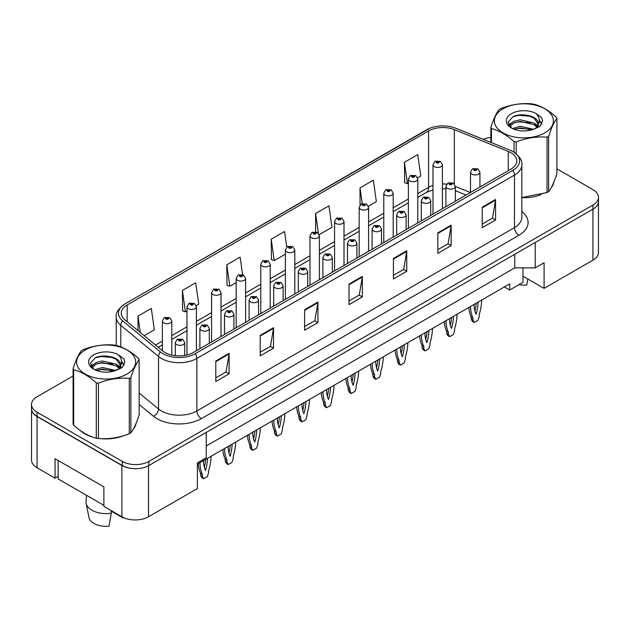<?xml version="1.0" encoding="UTF-8"?>
<svg xmlns="http://www.w3.org/2000/svg" width="630" height="630" viewBox="0 0 630 630"><rect width="100%" height="100%" fill="white"/><g stroke="black" fill="none" stroke-linecap="round" stroke-linejoin="round"><path stroke-width="0.94" d="M522.995 267.868L522.995 276.2L544.092 288.375L592.94 260.174A18.837 10.875 0 0 0 598.453 252.48L598.453 202.183M31.547 409.335L31.547 460.097A18.837 10.875 0 0 0 37.06 467.791L55.046 478.17L55.046 458.687L103.895 486.888L103.895 506.37L121.881 516.758A18.837 10.875 0 0 0 148.522 516.758L197.371 488.557L197.371 462.916L206.246 457.79L206.246 432.408M55.046 478.17L58.157 476.374M197.371 464.2L509.678 283.886L509.678 290.044L504.347 286.965M206.246 445.993L514.781 267.868L514.781 254.276M514.781 267.868L535.209 267.868L535.209 242.487M31.642 409.909A18.837 10.875 0 0 0 37.06 416.509L121.881 465.483A18.837 10.875 0 0 0 133.316 468.61M535.209 267.868L544.092 262.741L544.092 288.375M522.995 276.2L522.995 282.35L509.678 290.044M80.325 430.518A30.145 17.404 0 0 0 84.798 433.818A30.145 17.404 0 0 0 92.838 437.133A30.145 17.404 0 0 1 84.798 433.818A30.145 17.404 0 0 1 80.325 430.518M510.922 152.728A20.097 11.6 180 0 1 516.805 160.934A20.097 11.6 180 0 1 510.922 169.131L193.331 352.493A20.097 11.6 180 0 1 162.658 350.941L124.913 319.82A20.097 11.6 180 0 1 121.275 313.165A20.097 11.6 180 0 1 127.158 304.959L428.589 130.93A20.097 11.6 180 0 1 454.332 129.63L508.237 151.428A20.097 11.6 180 0 1 510.922 152.728M512.914 151.57A22.924 13.23 0 0 0 509.859 150.09L455.947 128.299A22.924 13.23 0 0 0 455.695 128.197A22.924 13.23 0 0 0 429.912 128.197A22.924 13.23 0 0 0 426.597 129.78L125.165 303.81A22.924 13.23 0 0 0 122.598 320.757L160.343 351.879A22.924 13.23 0 0 0 195.324 353.65L512.914 170.289A22.924 13.23 0 0 0 512.914 151.57M73.088 375.976L37.02 396.798A18.837 10.875 0 0 0 31.5 404.491L31.5 408.587A18.837 10.875 0 0 0 37.02 416.28L122.275 465.507A18.837 10.875 0 0 0 148.924 465.507L592.98 209.129A18.837 10.875 0 0 0 598.5 201.435L598.5 197.34A18.837 10.875 0 0 0 592.98 189.646L556.912 168.824M215.799 361.006L215.799 381.52L229.115 373.826L229.115 353.312L215.799 361.006M215.799 377.874L226.06 371.952L229.068 353.997A5.024 2.898 -120 0 0 229.115 353.312M225.965 372.007L229.115 373.826M260.206 335.373L260.206 355.879L273.522 348.185L273.522 327.679L260.206 335.373M260.206 352.241L270.467 346.319L273.467 328.356A5.024 2.898 -120 0 0 273.522 327.679M270.372 346.366L273.522 348.185M304.613 309.732L304.613 330.238L317.93 322.552L317.93 302.038L304.613 309.732M304.613 326.6L314.866 320.678L317.874 302.723A5.024 2.898 -120 0 0 317.93 302.038M314.779 320.733L317.93 322.552M482.233 207.183L482.233 227.69L495.558 220.004L495.558 199.489L482.233 207.183M482.233 224.052L492.495 218.13L495.503 200.175A5.024 2.898 -120 0 0 495.558 199.489M492.4 218.177L495.558 220.004M437.826 232.816L437.826 253.331L451.151 245.637L451.151 225.13L437.826 232.816M437.826 249.693L448.087 243.763L451.096 225.808A5.024 2.898 -120 0 0 451.151 225.13M448.001 243.818L451.151 245.637M393.419 258.457L393.419 278.964L406.744 271.278L406.744 250.764L393.419 258.457M393.419 275.326L403.68 269.404L406.689 251.449A5.024 2.898 -120 0 0 406.744 250.764M403.594 269.459L406.744 271.278M349.012 284.091L349.012 304.605L362.337 296.911L362.337 276.405L349.012 284.091M349.012 300.967L359.273 295.045L362.281 277.082A5.024 2.898 -120 0 0 362.337 276.405M359.187 295.092L362.337 296.911M521.829 197.678A30.145 17.404 0 0 0 541.068 194.615A30.145 17.404 0 0 1 521.829 197.678M551.242 187.622A30.145 17.404 0 0 0 553.872 182.094A30.145 17.404 0 0 1 551.242 187.622M100.965 438.661A30.145 17.404 0 0 0 123.291 435.81A30.145 17.404 0 0 1 100.965 438.661M133.473 428.817A30.145 17.404 0 0 0 136.104 423.289A30.145 17.404 0 0 1 133.473 428.817M31.5 404.491A18.837 10.875 0 0 0 37.02 412.177L122.275 461.404A18.837 10.875 0 0 0 148.924 461.404L592.98 205.026A18.837 10.875 0 0 0 598.5 197.34M490.857 137.427A18.837 10.875 0 0 0 483.265 139.34M107.368 356.178L106.856 356.478M196.213 305.644L198.733 304.188L195.725 282.76L182.401 290.454L182.621 310.842M144.16 335.695L154.326 329.829L151.318 308.401L137.994 316.087L137.994 330.616M319.221 234.628L331.947 227.28L328.947 205.845L315.622 213.539L315.622 231.793M368.424 206.223L376.354 201.639L373.346 180.212L360.029 187.905L360.029 205.002M417.619 177.817L420.761 176.006L417.753 154.571L404.436 162.264L404.649 182.653M242.582 274.586L240.132 257.127L226.808 264.813L227.02 285.201M286.729 247.094L284.539 231.486L271.215 239.18L271.428 259.56M271.215 239.18L274.223 260.607L285.382 254.166M274.223 260.607L271.215 259.481M315.622 213.539L318.378 233.21M360.029 187.905L362.226 203.561M404.436 162.264L407.445 183.692L408.382 183.149M407.445 183.692L404.436 182.566M226.808 264.813L229.816 286.24L236.179 282.571M229.816 286.24L226.808 285.122M182.401 290.454L185.409 311.882L186.976 310.976M185.409 311.882L182.401 310.755M137.994 316.087L140.301 332.514M479.926 187.023L479.926 172.21A4.709 2.717 180 0 1 477.02 174.723A4.709 2.717 180 0 1 471.886 174.132A4.709 2.717 180 0 1 470.508 172.21L472.382 168.942A3.142 1.89 57.8 0 1 474.059 169.037A1.567 0.906 0 0 0 474.106 170.289A1.567 0.906 0 0 0 476.327 170.289A1.567 0.906 0 0 0 476.327 169.005A1.567 0.906 0 0 0 474.154 168.982L475.658 169.391L474.776 169.903L474.792 169.383M474.154 168.982A3.142 1.733 -117.9 0 0 472.689 168.769A3.142 1.733 -117.9 0 0 472.547 168.856M474.752 169.895L474.059 169.037M474.776 169.903L474.752 169.399M470.555 306.471A41.761 24.113 120 0 0 472.996 318.071L472.996 320.142L474.24 322.497L477.973 320.347L479.217 316.551L479.217 314.48A41.761 24.113 120 0 0 481.651 300.069M474.114 304.424A36.737 21.207 120 0 0 476.107 314.236A36.737 21.207 120 0 0 478.099 302.124M468.87 307.448A41.761 24.113 120 0 0 471.224 317.048L471.224 319.119L472.461 321.473L474.24 322.497M474.949 310.944A36.737 21.207 120 0 0 476.225 303.203M472.996 318.071L471.224 317.048M472.996 320.142L471.224 319.119M442.402 208.688L442.402 164.753A4.709 2.717 180 0 1 439.496 167.265A4.709 2.717 180 0 1 434.361 166.674A4.709 2.717 180 0 1 432.983 164.753L434.865 161.485A3.142 1.89 57.8 0 1 436.535 161.571A1.567 0.906 0 0 0 436.582 162.823A1.567 0.906 0 0 0 438.803 162.823A1.567 0.906 0 0 0 438.803 161.548A1.567 0.906 0 0 0 436.629 161.516L438.322 162.186L437.252 162.446L437.267 161.918M436.629 161.516A3.142 1.733 -117.9 0 0 435.165 161.304A3.142 1.733 -117.9 0 0 435.023 161.398M437.228 162.43L436.535 161.571M437.252 162.446L437.228 161.941M503.016 108.785A29.515 17.041 -0 0 0 503.016 132.883A29.515 17.041 -0 0 0 544.753 132.883A29.515 17.041 -0 0 0 544.753 108.785A29.515 17.041 -0 0 0 503.016 108.785M521.829 197.529L547.068 192.528A33.91 19.577 -0 0 0 547.864 192.087A33.91 19.577 -0 0 0 548.635 191.622C551.384 188.189 554.14 182.243 556.912 173.793L556.912 118.464A33.91 19.577 -0 0 0 556.337 117.219C548.785 110.376 541.249 106.029 533.728 104.171A33.91 19.577 -0 0 0 531.586 103.84C521.246 102.958 510.954 104.548 500.708 108.612A33.91 19.577 -0 0 0 499.905 109.061A33.91 19.577 -0 0 0 499.133 109.526C496.361 113.006 493.605 118.952 490.857 127.347A33.91 19.577 -0 0 0 491.431 128.591L491.431 142.64M514.041 152.224L514.041 141.64C506.488 134.796 498.952 130.449 491.431 128.591M514.041 141.64A33.91 19.577 -0 0 0 516.191 141.97L516.191 153.783M547.068 192.528L547.068 137.198C536.815 136.3 526.523 137.891 516.191 141.97M547.068 137.198A33.91 19.577 -0 0 0 547.864 136.749A33.91 19.577 -0 0 0 548.635 136.285L548.635 191.622M533.657 129.268L520.167 126.291L512.521 128.552M531.775 129.882L520.167 127.921L514.237 129.292M537.343 126.425L534.035 123.007L520.167 119.779L513.734 121.377L510.016 124.551L509.536 126.276M536.815 127.228L534.035 124.638L520.167 121.409L513.734 123.007L509.827 126.598M535.547 128.638L537.776 125.543A14.356 8.284 -0 0 0 538.24 123.441A14.356 8.284 -0 0 0 527.538 115.424C522.199 114.313 517.403 114.691 513.143 116.55L508.087 122.062L511.481 127.961M537.485 127.788L538.24 124.724M538.201 124.079L534.035 118.125L527.538 115.424M511.481 113.668A17.546 10.127 -0 0 0 511.481 127.992A17.546 10.127 -0 0 0 533.413 129.339L540.256 126.024L542.556 120.834L541.769 117.739L536.02 113.518A17.546 10.127 -0 0 0 511.481 113.668M536.02 113.518C539.666 117.251 540.249 121.259 537.776 125.543M490.857 142.411L490.857 127.347M556.912 118.464C554.164 121.897 551.408 127.835 548.635 136.285M530.484 129.339L519.057 128.362L514.505 129.189M538.839 127.024L538.036 126.386M537.548 126.031L536.736 125.496M530.484 122.826L519.057 121.85L514.505 122.677M510.103 124.394L508.764 125.22M541.69 124.079L539.288 120.921M530.484 116.314L519.057 115.337L512.938 116.644M542.556 120.991L541.769 117.739M539.359 126.685L538.178 125.677M537.831 125.417L535.02 123.732M511.213 123.031L508.465 124.622M541.887 123.693L539.28 120.102M85.247 349.981A29.515 17.041 -0 0 0 85.247 374.078A29.515 17.041 -0 0 0 126.984 374.078A29.515 17.041 -0 0 0 126.984 349.981A29.515 17.041 -0 0 0 85.247 349.981M82.136 350.256A33.91 19.577 -0 0 0 81.364 350.721C78.593 354.202 75.836 360.147 73.088 368.55A33.91 19.577 -0 0 0 73.663 369.786L73.663 425.124C81.175 431.944 88.712 436.299 96.272 438.173A33.91 19.577 -0 0 0 98.414 438.504C108.667 439.401 118.96 437.811 129.292 433.731A33.91 19.577 -0 0 0 130.095 433.283A33.91 19.577 -0 0 0 130.867 432.826C133.615 429.384 136.371 423.447 139.143 414.997L139.143 359.659A33.91 19.577 -0 0 0 138.569 358.423C131.008 351.572 123.472 347.224 115.959 345.366A33.91 19.577 -0 0 0 113.809 345.035C103.478 344.153 93.185 345.744 82.932 349.815A33.91 19.577 -0 0 0 82.136 350.256M96.272 438.173L96.272 382.835C88.712 375.992 81.175 371.645 73.663 369.786M96.272 382.835A33.91 19.577 -0 0 0 98.414 383.174L98.414 438.504M129.292 433.731L129.292 378.394C119.046 377.496 108.754 379.087 98.414 383.174M129.292 378.394A33.91 19.577 -0 0 0 130.095 377.945A33.91 19.577 -0 0 0 130.867 377.488L130.867 432.826M73.088 368.55L73.088 423.888A33.91 19.577 -0 0 0 73.663 425.124M115.881 370.471L102.399 367.487L94.752 369.747M113.998 371.078L102.399 369.117L96.469 370.495M119.566 367.621L116.266 364.211L102.399 360.974L95.965 362.581L92.248 365.754L91.759 367.479M119.038 368.432L116.266 365.833L102.399 362.604L95.965 364.211L92.051 367.794M117.778 369.841L119.999 366.739A14.356 8.284 -0 0 0 120.472 364.636A14.356 8.284 -0 0 0 109.77 356.619C104.43 355.509 99.627 355.887 95.366 357.745L90.318 363.258L93.712 369.164A17.546 10.127 -0 0 0 115.644 370.534L122.48 367.219L124.787 362.029L124 358.935L118.251 354.714A17.546 10.127 -0 0 0 93.705 354.871A17.546 10.127 -0 0 0 93.705 369.196M119.716 368.991L120.472 365.928M120.424 365.282L116.266 359.32L109.77 356.619M118.251 354.714C121.897 358.446 122.48 362.455 119.999 366.739M139.143 359.659C136.395 363.093 133.639 369.038 130.867 377.488M112.715 370.534L101.28 369.558L96.729 370.385M121.062 368.227L120.267 367.581M119.779 367.227L118.96 366.699M112.715 364.022L101.28 363.045L96.729 363.872M92.334 365.589L90.996 366.416M123.921 365.282L121.511 362.116M112.715 357.509L101.28 356.533L95.162 357.848M124.787 362.195L124 358.935M121.59 367.889L120.409 366.88M120.054 366.613L117.243 364.927M93.445 364.227L90.688 365.825M124.118 364.896L121.511 361.297M455.325 201.23L455.325 186.417A4.709 2.717 180 0 1 452.419 188.929A4.709 2.717 180 0 1 447.284 188.338A4.709 2.717 180 0 1 445.906 186.417L447.788 183.141A3.142 1.89 57.8 0 1 449.458 183.236A1.567 0.906 0 0 0 449.505 184.488A1.567 0.906 0 0 0 451.726 184.488A1.567 0.906 0 0 0 451.726 183.212A1.567 0.906 0 0 0 449.552 183.18L451.056 183.59L450.174 184.11L450.19 183.582M449.552 183.18A3.142 1.733 -117.9 0 0 448.087 182.968A3.142 1.733 -117.9 0 0 447.946 183.062M450.151 184.094L449.458 183.236M450.174 184.11L450.151 183.606M445.961 320.678A41.761 24.113 120 0 0 448.395 332.278L448.395 334.341L449.639 336.704L453.372 334.546L454.616 330.758L454.616 328.687A41.761 24.113 120 0 0 457.049 314.275M449.513 318.623A36.737 21.207 120 0 0 451.505 328.435A36.737 21.207 120 0 0 453.498 316.323M444.268 321.654A41.761 24.113 120 0 0 446.623 331.246L446.623 333.317L447.859 335.68L449.639 336.704M450.348 325.151A36.737 21.207 120 0 0 451.623 317.402M448.395 332.278L446.623 331.246M448.395 334.341L446.623 333.317M430.723 215.436L430.723 200.616A4.709 2.717 180 0 1 427.817 203.128A4.709 2.717 180 0 1 422.683 202.537A4.709 2.717 180 0 1 421.305 200.616L423.187 197.347A3.142 1.89 57.8 0 1 424.856 197.442A1.567 0.906 0 0 0 424.903 198.694A1.567 0.906 0 0 0 427.124 198.694A1.567 0.906 0 0 0 427.124 197.411A1.567 0.906 0 0 0 424.951 197.387L426.644 198.056L425.573 198.308L424.856 197.442M425.589 198.324L425.589 197.788M424.951 197.387A3.142 1.733 -117.9 0 0 423.486 197.174A3.142 1.733 -117.9 0 0 423.344 197.261M425.573 198.308L425.549 197.812M421.36 334.877A41.761 24.113 120 0 0 423.793 346.476L423.793 348.548L425.037 350.91L428.77 348.752L430.014 344.957L430.014 342.885A41.761 24.113 120 0 0 432.448 328.474M424.911 332.829A36.737 21.207 120 0 0 426.904 342.641A36.737 21.207 120 0 0 428.896 330.529M419.667 335.861A41.761 24.113 120 0 0 422.021 345.453L422.021 347.524L423.258 349.878L425.037 350.91M425.746 339.357A36.737 21.207 120 0 0 427.022 331.608M423.793 346.476L422.021 345.453M423.793 348.548L422.021 347.524M406.122 229.635L406.122 214.822A4.709 2.717 180 0 1 403.216 217.334A4.709 2.717 180 0 1 398.081 216.744A4.709 2.717 180 0 1 396.703 214.822L398.585 211.554A3.142 1.89 57.8 0 1 400.255 211.641A1.567 0.906 0 0 0 400.302 212.901A1.567 0.906 0 0 0 402.523 212.901A1.567 0.906 0 0 0 402.523 211.617A1.567 0.906 0 0 0 400.357 211.585L402.042 212.255L400.971 212.515L400.255 211.641M400.987 212.523L400.987 211.987M400.357 211.585A3.142 1.733 -117.9 0 0 398.885 211.373A3.142 1.733 -117.9 0 0 398.751 211.467M400.971 212.515L400.948 212.011M396.758 349.083A41.761 24.113 120 0 0 399.192 360.683L399.192 362.754L400.436 365.109L404.169 362.959L405.413 359.163L405.413 357.092A41.761 24.113 120 0 0 407.846 342.681M400.31 347.036A36.737 21.207 120 0 0 402.302 356.848A36.737 21.207 120 0 0 404.295 344.728M395.065 350.059A41.761 24.113 120 0 0 397.42 359.659L397.42 361.722L398.656 364.085L400.436 365.109M401.145 353.556A36.737 21.207 120 0 0 402.428 345.807M399.192 360.683L397.42 359.659M399.192 362.754L397.42 361.722M381.52 243.841L381.52 229.021A4.709 2.717 180 0 1 378.614 231.533A4.709 2.717 180 0 1 373.48 230.95A4.709 2.717 180 0 1 372.102 229.021L373.984 225.753A3.142 1.89 57.8 0 1 375.653 225.847A1.567 0.906 0 0 0 375.7 227.099A1.567 0.906 0 0 0 377.921 227.099A1.567 0.906 0 0 0 377.921 225.816A1.567 0.906 0 0 0 375.756 225.792L377.26 226.202L376.37 226.713L376.386 226.194M375.756 225.792A3.142 1.733 -117.9 0 0 374.283 225.579A3.142 1.733 -117.9 0 0 374.149 225.666M376.354 226.706L375.653 225.847M376.37 226.713L376.354 226.217M372.157 363.289A41.761 24.113 120 0 0 374.59 374.882L374.59 376.953L375.834 379.315L379.567 377.157L380.811 373.362L380.811 371.298A41.761 24.113 120 0 0 383.245 356.879M375.708 361.234A36.737 21.207 120 0 0 377.701 371.046A36.737 21.207 120 0 0 379.693 358.935M370.464 364.266A41.761 24.113 120 0 0 372.818 373.858L372.818 375.929L374.062 378.291L375.834 379.315M376.543 367.762A36.737 21.207 120 0 0 377.827 360.014M374.59 374.882L372.818 373.858M374.59 376.953L372.818 375.929M518.899 284.721A17.27 9.97 0 0 0 526.712 285.012L527.838 278.988M86.46 495.282L86.034 501.559A20.097 11.6 0 0 0 86.145 503.331L88.956 517.506A17.27 9.97 0 0 0 93.901 523.42A17.27 9.97 0 0 0 108.943 526.207L111.313 513.222L111.171 510.576M86.145 503.331A20.097 11.6 0 0 0 91.901 510.221A20.097 11.6 0 0 0 111.313 513.222M111.203 511.103L123.149 518.002A17.27 9.97 0 0 0 123.275 517.506L123.275 517.482M123.252 517.474L123.149 518.002M103.895 505.347L58.157 478.942L58.157 460.483M417.8 222.894L417.8 178.952A4.709 2.717 180 0 1 414.894 181.464A4.709 2.717 180 0 1 409.76 180.873A4.709 2.717 180 0 1 408.382 178.952L410.264 175.683A3.142 1.89 57.8 0 1 411.933 175.778A1.567 0.906 0 0 0 411.981 177.03A1.567 0.906 0 0 0 414.201 177.03A1.567 0.906 0 0 0 414.201 175.746A1.567 0.906 0 0 0 412.036 175.723L413.721 176.392L412.65 176.644L411.933 175.778M412.666 176.66L412.666 176.124M412.036 175.723A3.142 1.733 -117.9 0 0 410.563 175.51A3.142 1.733 -117.9 0 0 410.429 175.597M412.626 176.636L412.626 176.148M393.199 237.1L393.199 193.158A4.709 2.717 180 0 1 390.293 195.67A4.709 2.717 180 0 1 385.158 195.079A4.709 2.717 180 0 1 383.78 193.158L385.662 189.89A3.142 1.89 57.8 0 1 387.332 189.977A1.567 0.906 0 0 0 387.379 191.237A1.567 0.906 0 0 0 389.6 191.237A1.567 0.906 0 0 0 389.6 189.953A1.567 0.906 0 0 0 387.434 189.921L389.12 190.591L388.048 190.851L387.332 189.977M388.064 190.858L388.064 190.323M387.434 189.921A3.142 1.733 -117.9 0 0 385.962 189.717A3.142 1.733 -117.9 0 0 385.828 189.803M388.048 190.851L388.033 190.347M368.597 251.299L368.597 207.357A4.709 2.717 180 0 1 365.691 209.869A4.709 2.717 180 0 1 360.557 209.286A4.709 2.717 180 0 1 359.179 207.357L361.061 204.089A3.142 1.89 57.8 0 1 362.73 204.183A1.567 0.906 0 0 0 362.778 205.435A1.567 0.906 0 0 0 364.998 205.435A1.567 0.906 0 0 0 364.998 204.151A1.567 0.906 0 0 0 362.833 204.128L364.518 204.797L363.447 205.049L362.73 204.183M363.471 205.065L363.471 204.53M362.833 204.128A3.142 1.733 -117.9 0 0 361.36 203.915A3.142 1.733 -117.9 0 0 361.226 204.002M363.431 205.041L363.431 204.553M356.919 258.04L356.919 243.227A4.709 2.717 180 0 1 354.013 245.739A4.709 2.717 180 0 1 348.878 245.149A4.709 2.717 180 0 1 347.5 243.227L349.382 239.959A3.142 1.89 57.8 0 1 351.052 240.054A1.567 0.906 0 0 0 351.099 241.306A1.567 0.906 0 0 0 353.32 241.306A1.567 0.906 0 0 0 353.32 240.022A1.567 0.906 0 0 0 351.154 239.998L352.839 240.66L351.768 240.92L351.784 240.392M351.154 239.998A3.142 1.733 -117.9 0 0 349.682 239.786A3.142 1.733 -117.9 0 0 349.548 239.873M351.753 240.904L351.052 240.054M351.768 240.92L351.753 240.416M347.555 377.488A41.761 24.113 120 0 0 349.989 389.088L349.989 391.159L351.233 393.514L354.966 391.364L356.21 387.568L356.21 385.497A41.761 24.113 120 0 0 358.643 371.086M351.107 375.441A36.737 21.207 120 0 0 353.099 385.253A36.737 21.207 120 0 0 355.092 373.133M345.862 378.465A41.761 24.113 120 0 0 348.217 388.064L348.217 390.135L349.461 392.49L351.233 393.514M351.95 381.961A36.737 21.207 120 0 0 353.225 374.22M349.989 389.088L348.217 388.064M349.989 391.159L348.217 390.135M332.325 272.247L332.325 257.434A4.709 2.717 180 0 1 329.411 259.946A4.709 2.717 180 0 1 324.285 259.355A4.709 2.717 180 0 1 322.899 257.434L324.781 254.158A3.142 1.89 57.8 0 1 326.45 254.252A1.567 0.906 0 0 0 326.498 255.504A1.567 0.906 0 0 0 328.718 255.504A1.567 0.906 0 0 0 328.718 254.229A1.567 0.906 0 0 0 326.553 254.197L328.238 254.866L327.167 255.126L326.45 254.252M327.19 255.134L327.19 254.599M326.553 254.197A3.142 1.733 -117.9 0 0 325.08 253.984A3.142 1.733 -117.9 0 0 324.946 254.079M327.167 255.126L327.151 254.622M322.954 391.695A41.761 24.113 120 0 0 325.387 403.294L325.387 405.358L326.631 407.72L330.364 405.562L331.608 401.775L331.608 399.703A41.761 24.113 120 0 0 334.05 385.292M326.505 389.639A36.737 21.207 120 0 0 328.498 399.452A36.737 21.207 120 0 0 330.49 387.34M321.261 392.671A41.761 24.113 120 0 0 323.615 402.263L323.615 404.334L324.859 406.697L326.631 407.72M327.348 396.168A36.737 21.207 120 0 0 328.624 388.419M325.387 403.294L323.615 402.263M325.387 405.358L323.615 404.334M307.724 286.453L307.724 271.632A4.709 2.717 180 0 1 304.81 274.144A4.709 2.717 180 0 1 299.683 273.554A4.709 2.717 180 0 1 298.297 271.632L300.179 268.364A3.142 1.89 57.8 0 1 301.857 268.459A1.567 0.906 0 0 0 301.904 269.711A1.567 0.906 0 0 0 304.117 269.711A1.567 0.906 0 0 0 304.117 268.427A1.567 0.906 0 0 0 301.951 268.404L303.636 269.073L302.565 269.325L301.857 268.459M302.589 269.333L302.589 268.805M301.951 268.404A3.142 1.733 -117.9 0 0 300.478 268.191A3.142 1.733 -117.9 0 0 300.345 268.278M302.565 269.325L302.55 268.821M298.352 405.893A41.761 24.113 120 0 0 300.793 417.493L300.793 419.564L302.03 421.927L305.763 419.769L307.007 415.973L307.007 413.902A41.761 24.113 120 0 0 309.448 399.491M301.904 403.846A36.737 21.207 120 0 0 303.896 413.658A36.737 21.207 120 0 0 305.889 401.546M296.659 406.878A41.761 24.113 120 0 0 299.014 416.469L299.014 418.541L300.258 420.895L302.03 421.927M302.746 410.374A36.737 21.207 120 0 0 304.022 402.625M300.793 417.493L299.014 416.469M300.793 419.564L299.014 418.541M344.004 265.506L344.004 221.563A4.709 2.717 180 0 1 341.09 224.075A4.709 2.717 180 0 1 335.963 223.485A4.709 2.717 180 0 1 334.577 221.563L336.459 218.295A3.142 1.89 57.8 0 1 338.129 218.389A1.567 0.906 0 0 0 338.176 219.642A1.567 0.906 0 0 0 340.397 219.642A1.567 0.906 0 0 0 340.397 218.358A1.567 0.906 0 0 0 338.231 218.334L339.916 218.996L338.845 219.256L338.129 218.389M338.869 219.264L338.869 218.728M338.231 218.334A3.142 1.733 -117.9 0 0 336.759 218.122A3.142 1.733 -117.9 0 0 336.625 218.208M338.83 219.248L338.83 218.752M319.402 279.704L319.402 235.77A4.709 2.717 180 0 1 316.488 238.282A4.709 2.717 180 0 1 311.362 237.691A4.709 2.717 180 0 1 309.976 235.77L311.858 232.494A3.142 1.89 57.8 0 1 313.535 232.588A1.567 0.906 0 0 0 313.582 233.84A1.567 0.906 0 0 0 315.795 233.84A1.567 0.906 0 0 0 315.795 232.564A1.567 0.906 0 0 0 313.63 232.533L315.315 233.202L314.244 233.462L314.268 232.935M313.63 232.533A3.142 1.733 -117.9 0 0 312.157 232.32A3.142 1.733 -117.9 0 0 312.023 232.415M314.228 233.446L313.535 232.588M314.244 233.462L314.228 232.958M294.801 293.911L294.801 249.968A4.709 2.717 180 0 1 291.887 252.48A4.709 2.717 180 0 1 286.76 251.89A4.709 2.717 180 0 1 285.382 249.968L287.256 246.7A3.142 1.89 57.8 0 1 288.934 246.795A1.567 0.906 0 0 0 288.981 248.047A1.567 0.906 0 0 0 291.202 248.047A1.567 0.906 0 0 0 291.202 246.763A1.567 0.906 0 0 0 289.028 246.739L290.714 247.409L289.642 247.661L288.934 246.795M289.666 247.677L289.666 247.141M289.028 246.739A3.142 1.733 -117.9 0 0 287.556 246.527A3.142 1.733 -117.9 0 0 287.422 246.614M289.642 247.661L289.627 247.157M283.122 300.652L283.122 285.839A4.709 2.717 180 0 1 280.208 288.351A4.709 2.717 180 0 1 275.082 287.76A4.709 2.717 180 0 1 273.696 285.839L275.578 282.571A3.142 1.89 57.8 0 1 277.255 282.657A1.567 0.906 0 0 0 277.302 283.917A1.567 0.906 0 0 0 279.523 283.917A1.567 0.906 0 0 0 279.523 282.634A1.567 0.906 0 0 0 277.35 282.602L279.035 283.272L277.964 283.531L277.255 282.657M277.988 283.539L277.988 283.004M277.35 282.602A3.142 1.733 -117.9 0 0 275.877 282.39A3.142 1.733 -117.9 0 0 275.743 282.484M277.948 283.516L277.948 283.027M273.751 420.1A41.761 24.113 120 0 0 276.192 431.7L276.192 433.771L277.428 436.125L281.161 433.976L282.405 430.18L282.405 428.109A41.761 24.113 120 0 0 284.847 413.697M277.302 418.052A36.737 21.207 120 0 0 279.295 427.865A36.737 21.207 120 0 0 281.287 415.745M272.058 421.076A41.761 24.113 120 0 0 274.412 430.668L274.412 432.739L275.656 435.102L277.428 436.125M278.145 424.573A36.737 21.207 120 0 0 279.421 416.824M276.192 431.7L274.412 430.668M276.192 433.771L274.412 432.739M258.52 314.858L258.52 300.037A4.709 2.717 180 0 1 255.615 302.55A4.709 2.717 180 0 1 250.48 301.959A4.709 2.717 180 0 1 249.102 300.037L250.976 296.769A3.142 1.89 57.8 0 1 252.654 296.864A1.567 0.906 0 0 0 252.701 298.116A1.567 0.906 0 0 0 254.922 298.116A1.567 0.906 0 0 0 254.922 296.832A1.567 0.906 0 0 0 252.748 296.809L254.433 297.478L253.362 297.73L252.654 296.864M253.386 297.746L253.386 297.21M252.748 296.809A3.142 1.733 -117.9 0 0 251.275 296.596A3.142 1.733 -117.9 0 0 251.142 296.683M253.347 297.722L253.347 297.234M249.149 434.306A41.761 24.113 120 0 0 251.591 445.898L251.591 447.969L252.827 450.332L256.56 448.174L257.804 444.378L257.804 442.307A41.761 24.113 120 0 0 260.245 427.896M252.701 432.251A36.737 21.207 120 0 0 254.693 442.063A36.737 21.207 120 0 0 256.693 429.951M247.456 435.283A41.761 24.113 120 0 0 249.811 444.874L249.811 446.946L251.055 449.308L252.827 450.332M253.543 438.779A36.737 21.207 120 0 0 254.819 431.03M251.591 445.898L249.811 444.874M251.591 447.969L249.811 446.946M233.919 329.057L233.919 314.244A4.709 2.717 180 0 1 231.013 316.756A4.709 2.717 180 0 1 225.879 316.166A4.709 2.717 180 0 1 224.5 314.244L226.375 310.976A3.142 1.89 57.8 0 1 228.052 311.07A1.567 0.906 0 0 0 228.099 312.322A1.567 0.906 0 0 0 230.32 312.322A1.567 0.906 0 0 0 230.32 311.039A1.567 0.906 0 0 0 228.147 311.007L229.832 311.677L228.761 311.937L228.784 311.409M228.147 311.007A3.142 1.733 -117.9 0 0 226.682 310.803A3.142 1.733 -117.9 0 0 226.54 310.889M228.745 311.921L228.052 311.07M228.761 311.937L228.745 311.433M224.548 448.505A41.761 24.113 120 0 0 226.989 460.105L226.989 462.176L228.233 464.53L231.958 462.381L233.202 458.585L233.202 456.514A41.761 24.113 120 0 0 235.644 442.102M228.099 446.457A36.737 21.207 120 0 0 230.092 456.27A36.737 21.207 120 0 0 232.092 444.15M222.855 449.481A41.761 24.113 120 0 0 225.209 459.081L225.209 461.152L226.453 463.507L228.233 464.53M228.942 452.978A36.737 21.207 120 0 0 230.218 445.237M226.989 460.105L225.209 459.081M226.989 462.176L225.209 461.152M209.317 343.263L209.317 328.443A4.709 2.717 180 0 1 206.412 330.955A4.709 2.717 180 0 1 201.277 330.372A4.709 2.717 180 0 1 199.899 328.443L201.773 325.175A3.142 1.89 57.8 0 1 203.451 325.269A1.567 0.906 0 0 0 203.498 326.521A1.567 0.906 0 0 0 205.719 326.521A1.567 0.906 0 0 0 205.719 325.238A1.567 0.906 0 0 0 203.545 325.214L205.238 325.883L204.159 326.135L203.451 325.269M204.183 326.151L204.183 325.615M203.545 325.214A3.142 1.733 -117.9 0 0 202.08 325.001A3.142 1.733 -117.9 0 0 201.939 325.088M204.159 326.135L204.144 325.639M199.946 462.711A41.761 24.113 120 0 0 202.387 474.303L202.387 476.374L203.632 478.737L207.364 476.579L208.601 472.791L208.601 470.72A41.761 24.113 120 0 0 211.042 456.301M203.498 460.656A36.737 21.207 120 0 0 205.498 470.468A36.737 21.207 120 0 0 207.49 458.356M198.253 463.688A41.761 24.113 120 0 0 200.608 473.28L200.608 475.351L201.852 477.713L203.632 478.737M204.341 467.184A36.737 21.207 120 0 0 205.616 459.435M202.387 474.303L200.608 473.28M202.387 476.374L200.608 475.351M184.716 355.43L184.716 342.649A4.709 2.717 180 0 1 181.81 345.161A4.709 2.717 180 0 1 176.676 344.571A4.709 2.717 180 0 1 175.297 342.649L177.172 339.381A3.142 1.89 57.8 0 1 178.849 339.475A1.567 0.906 0 0 0 178.896 340.728A1.567 0.906 0 0 0 181.117 340.728A1.567 0.906 0 0 0 181.117 339.444A1.567 0.906 0 0 0 178.944 339.42L180.637 340.082L179.558 340.342L178.849 339.475M179.581 340.35L179.581 339.822M178.944 339.42A3.142 1.733 -117.9 0 0 177.479 339.208A3.142 1.733 -117.9 0 0 177.337 339.294M179.542 340.334L179.542 339.838M270.199 308.117L270.199 264.175A4.709 2.717 180 0 1 267.293 266.687A4.709 2.717 180 0 1 262.159 266.096A4.709 2.717 180 0 1 260.781 264.175L262.655 260.907A3.142 1.89 57.8 0 1 264.332 260.993A1.567 0.906 0 0 0 264.38 262.253A1.567 0.906 0 0 0 266.6 262.253A1.567 0.906 0 0 0 266.6 260.97A1.567 0.906 0 0 0 264.427 260.938L266.112 261.607L265.041 261.867L264.332 260.993M265.065 261.875L265.065 261.34M264.427 260.938A3.142 1.733 -117.9 0 0 262.962 260.725A3.142 1.733 -117.9 0 0 262.82 260.82M265.025 261.852L265.025 261.363M245.598 322.316L245.598 278.373A4.709 2.717 180 0 1 242.692 280.885A4.709 2.717 180 0 1 237.557 280.295A4.709 2.717 180 0 1 236.179 278.373L238.053 275.105A3.142 1.89 57.8 0 1 239.731 275.2A1.567 0.906 0 0 0 239.778 276.452A1.567 0.906 0 0 0 241.999 276.452A1.567 0.906 0 0 0 241.999 275.168A1.567 0.906 0 0 0 239.825 275.145L241.511 275.814L240.439 276.066L239.731 275.2M240.463 276.082L240.463 275.546M239.825 275.145A3.142 1.733 -117.9 0 0 238.361 274.932A3.142 1.733 -117.9 0 0 238.219 275.019M240.439 276.066L240.424 275.57M220.996 336.522L220.996 292.58A4.709 2.717 180 0 1 218.09 295.092A4.709 2.717 180 0 1 212.956 294.501A4.709 2.717 180 0 1 211.578 292.58L213.452 289.312A3.142 1.89 57.8 0 1 215.129 289.406A1.567 0.906 0 0 0 215.177 290.658A1.567 0.906 0 0 0 217.397 290.658A1.567 0.906 0 0 0 217.397 289.375A1.567 0.906 0 0 0 215.224 289.343L216.917 290.013L215.838 290.273L215.862 289.745M215.224 289.343A3.142 1.733 -117.9 0 0 213.759 289.139A3.142 1.733 -117.9 0 0 213.617 289.225M215.822 290.257L215.129 289.406M215.838 290.273L215.822 289.768M196.395 350.721L196.395 306.779A4.709 2.717 180 0 1 193.489 309.298A4.709 2.717 180 0 1 188.354 308.708A4.709 2.717 180 0 1 186.976 306.779L188.85 303.51A3.142 1.89 57.8 0 1 190.528 303.605A1.567 0.906 0 0 0 190.575 304.857A1.567 0.906 0 0 0 192.796 304.857A1.567 0.906 0 0 0 192.796 303.581A1.567 0.906 0 0 0 190.622 303.55L192.126 303.959L191.237 304.471L191.26 303.951M190.622 303.55A3.142 1.733 -117.9 0 0 189.157 303.337A3.142 1.733 -117.9 0 0 189.016 303.432M191.221 304.463L190.528 303.605M191.237 304.471L191.221 303.975M171.793 355.092L171.793 320.985A4.709 2.717 180 0 1 168.887 323.497A4.709 2.717 180 0 1 163.753 322.906A4.709 2.717 180 0 1 162.375 320.985L164.249 317.717A3.142 1.89 57.8 0 1 165.926 317.811A1.567 0.906 0 0 0 165.974 319.064A1.567 0.906 0 0 0 168.194 319.064A1.567 0.906 0 0 0 168.194 317.78A1.567 0.906 0 0 0 166.021 317.756L167.714 318.426L166.643 318.678L165.926 317.811M166.659 318.685L166.659 318.158M166.021 317.756A3.142 1.733 -117.9 0 0 164.556 317.544A3.142 1.733 -117.9 0 0 164.414 317.63M166.643 318.678L166.619 318.174M121.881 516.758L121.881 465.483M148.522 516.758L148.522 465.727M37.06 467.791L37.06 416.509M592.94 260.174L592.94 209.152M521.829 211.585A31.398 18.128 180 0 1 518.915 235.281L201.324 418.643A6.276 3.622 60 0 1 196.883 410.949L514.474 227.588A25.121 14.506 0 0 0 521.829 217.334L521.829 164.824A25.121 14.506 180 0 1 514.474 175.085A6.276 3.622 -120 0 0 512.914 170.289M201.324 418.643A31.398 18.128 180 0 1 156.917 418.643A31.398 18.128 180 0 1 153.397 416.217L139.143 404.468M160.343 351.879A6.276 4.197 129.5 0 0 158.54 356.509L158.54 409.012A25.121 14.506 0 0 0 161.359 410.949A25.121 14.506 0 0 0 196.883 410.949L196.883 358.439A25.121 14.506 180 0 1 158.54 356.509L120.795 325.379A25.121 14.506 180 0 1 116.251 317.063L116.251 345.445M521.829 164.824C522.616 160.815 519.726 156.445 513.174 151.696L509.867 150.097A6.276 2.937 112 0 0 509.867 150.097A6.276 2.937 112 0 0 509.859 150.09L455.962 128.299A6.276 2.937 112 0 0 455.947 128.299A6.276 2.937 112 0 1 455.978 128.307M426.108 130.064A6.276 3.622 60 0 1 426.337 129.906A6.276 3.622 60 0 1 426.597 129.78M125.165 303.81A6.276 3.622 -120 0 0 124.905 303.936C118.298 308.771 115.408 313.142 116.251 317.063M122.598 320.757A6.276 4.197 129.5 0 0 120.795 325.379L120.795 346.917M195.324 353.65A6.276 3.622 60 0 1 196.883 358.439L514.474 175.085L514.474 227.588A6.276 3.622 60 0 0 518.915 235.281M110.36 371.857A31.398 18.128 180 0 1 110.99 370.109M148.924 461.404L148.924 465.507M122.275 461.404L122.275 465.507M592.98 205.026L592.98 209.129M37.02 412.177L37.02 416.28M120.795 365.243L120.795 368.392M116.251 369.574A25.121 14.506 0 0 0 116.29 370.353M139.143 393.018L158.54 409.012A6.276 4.197 -50.5 0 1 153.397 416.217M127.158 304.959L127.158 321.678M508.237 151.428L508.237 170.683M454.332 129.63L454.332 183.881M470.397 192.528L455.325 186.441M446.67 184.157A20.097 11.6 0 0 0 442.402 183.944M432.983 185.417A20.097 11.6 0 0 0 428.589 187.338L417.8 193.567M428.589 130.93L428.589 187.338A11.301 6.528 60 0 1 426.25 192.512L417.8 197.387M408.382 199.001L393.199 207.766M383.78 213.208L368.597 221.973M359.179 227.414L344.004 236.179M334.577 241.613L319.402 250.378M309.976 255.819L294.801 264.584M285.382 270.018L270.199 278.783M260.781 284.224L245.598 292.989M236.179 298.423L220.996 307.188M211.578 312.63L196.395 321.394M186.976 326.836L171.793 335.601M162.375 341.035L155.468 345.019M466.09 195.016L456.577 191.173A11.301 5.292 -68 0 1 455.325 190.134M349.012 284.744L362.281 277.082M393.419 259.103L406.689 251.449M437.826 233.47L451.096 225.808M482.233 207.829L495.503 200.175M304.613 310.385L317.874 302.723M260.206 336.018L273.467 328.356M215.799 361.659L229.068 353.997M429.912 128.197L124.905 303.936M456.577 191.173L455.325 190.701M445.906 188.827L442.402 188.716M432.983 189.89L426.25 192.512M408.382 202.828L393.199 211.593M383.78 217.027L368.597 225.792M359.179 231.234L344.004 239.998M334.577 245.44L319.402 254.205M309.976 259.639L294.801 268.404M285.382 273.845L270.199 282.61M260.781 288.044L245.598 296.809M236.179 302.25L220.996 311.015M211.578 316.457L196.395 325.222M186.976 330.655L171.793 339.42M162.375 344.862L158.201 347.272M479.926 172.21L477.894 168.848L472.689 168.769M470.508 192.465L470.508 172.21M442.402 164.753L440.378 161.39L435.165 161.304M432.983 214.129L432.983 164.753M455.325 186.417L453.293 183.054L448.087 182.968M445.906 206.671L445.906 186.417M430.723 200.616L428.691 197.253L423.486 197.174M421.305 220.87L421.305 200.616M406.122 214.822L404.098 211.459L398.885 211.373M396.703 235.077L396.703 214.822M381.52 229.021L379.496 225.666L374.283 225.579M372.102 249.275L372.102 229.021M417.8 178.952L415.776 175.597L410.563 175.51M408.382 228.336L408.382 178.952M393.199 193.158L391.175 189.795L385.962 189.717M383.78 242.534L383.78 193.158M368.597 207.357L366.573 204.002L361.36 203.915M359.179 256.741L359.179 207.357M356.919 243.227L354.895 239.865L349.682 239.786M347.5 263.482L347.5 243.227M332.325 257.434L330.293 254.071L325.08 253.984M322.899 277.688L322.899 257.434M307.724 271.632L305.692 268.27L300.478 268.191M298.297 291.887L298.297 271.632M344.004 221.563L341.972 218.2L336.759 218.122M334.577 270.939L334.577 221.563M319.402 235.77L317.37 232.407L312.157 232.32M309.976 285.146L309.976 235.77M294.801 249.968L292.769 246.606L287.556 246.527M285.382 299.352L285.382 249.968M283.122 285.839L281.09 282.476L275.877 282.39M273.696 306.093L273.696 285.839M258.52 300.037L256.489 296.683L251.275 296.596M249.102 320.292L249.102 300.037M233.919 314.244L231.887 310.881L226.682 310.803M224.5 334.498L224.5 314.244M209.317 328.443L207.286 325.088L202.08 325.001M199.899 348.705L199.899 328.443M184.716 342.649L182.684 339.286L177.479 339.208M175.297 355.682L175.297 342.649M270.199 264.175L268.167 260.812L262.962 260.725M260.781 313.551L260.781 264.175M245.598 278.373L243.566 275.019L238.361 274.932M236.179 327.757L236.179 278.373M220.996 292.58L218.964 289.217L213.759 289.139M211.578 341.956L211.578 292.58M196.395 306.779L194.363 303.424L189.157 303.337M186.976 354.966L186.976 306.779M171.793 320.985L169.761 317.622L164.556 317.544M162.375 350.713L162.375 320.985"/></g></svg>
